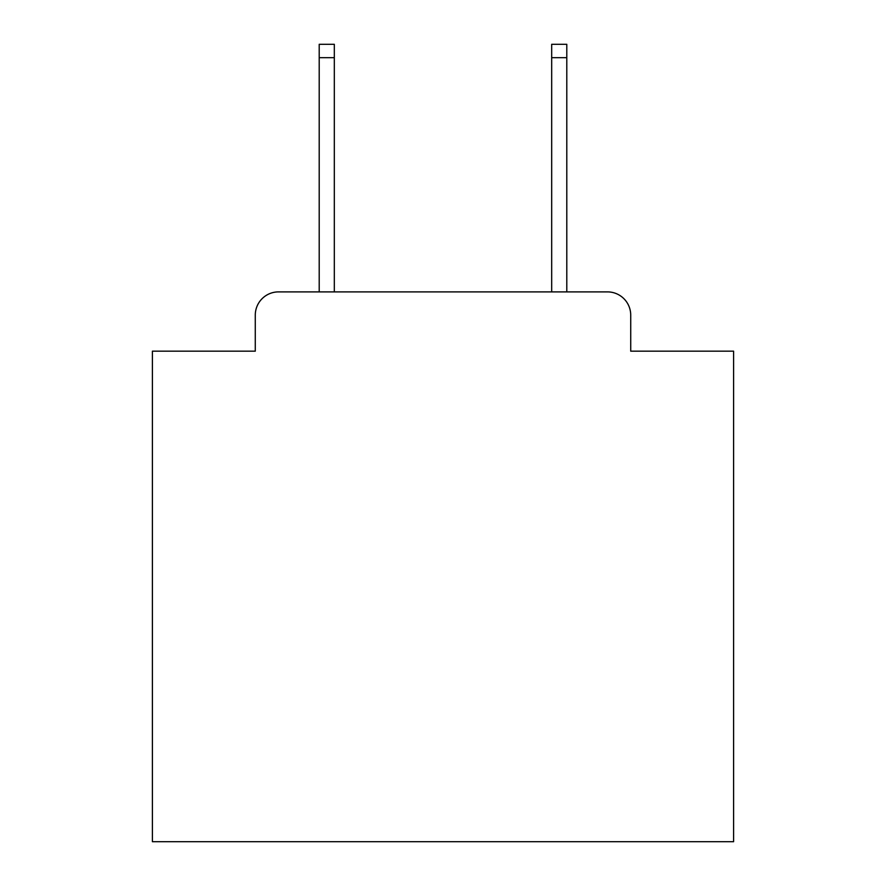 <?xml version="1.0" encoding="UTF-8"?>
<svg xmlns="http://www.w3.org/2000/svg" width="886" height="886" viewBox="0 0 886 886"><rect width="100%" height="100%" fill="white"/><g stroke="black" fill="none" stroke-linecap="round" stroke-linejoin="round"><path stroke-width="1.33" d="M255.279 315.139L255.279 351.166L255.279 315.139A23.246 23.246 0 0 1 278.525 291.893L319.204 291.893L319.204 44.3L334.321 44.3L334.321 291.893L551.679 291.893L551.679 44.3L566.796 44.3L566.796 291.893L607.475 291.893L278.525 291.893M630.721 351.166L630.721 315.139L630.721 351.166L733.597 351.166L733.597 841.7L152.403 841.7L152.403 351.166L255.279 351.166M630.721 315.139A23.246 23.246 0 0 0 607.475 291.893M319.204 57.668L334.321 57.668M566.796 57.668L551.679 57.668"/></g></svg>
